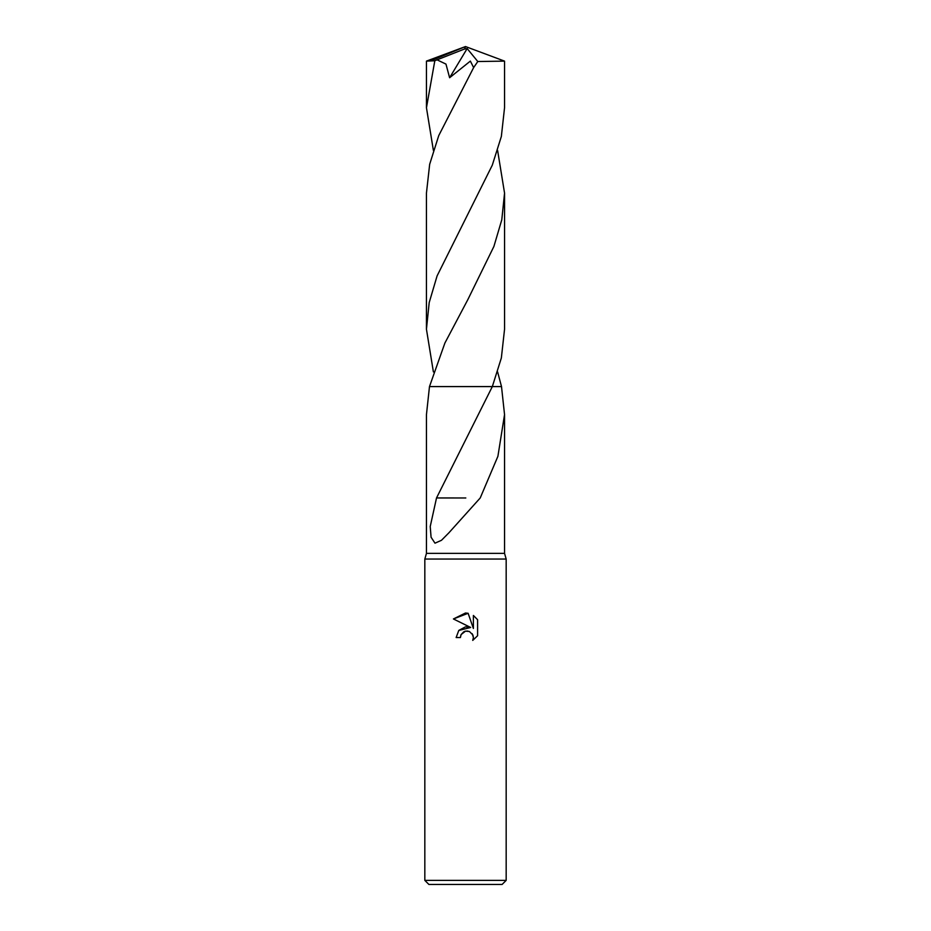 <?xml version="1.0" encoding="UTF-8"?>
<svg xmlns="http://www.w3.org/2000/svg" width="931" height="931" viewBox="0 0 931 931"><rect width="100%" height="100%" fill="white"/><g stroke="black" fill="none" stroke-linecap="round" stroke-linejoin="round"><path stroke-width="1.4" d="M497.608 150.438L504.555 193.113L501.786 219.797L493.907 246.436L467.781 299.735L444.89 343.05L429.482 386.586L426.456 414.586L426.456 553.363L424.827 559.054L506.173 559.054L506.173 880.377L424.827 880.377L428.888 884.45L502.112 884.45L506.173 880.377M426.456 553.363L504.544 553.363L506.173 559.054M465.5 631.148L461.101 634.593L460.414 637.537L456.143 637.537L458.797 630.403L465.5 626.842L470.679 627.471L453.42 618.964L465.5 613.005L468.118 613.285L473.39 628.472L473.39 615.461L477.591 619.697L477.591 635.745L472.727 640.4L473.414 637.491L472.913 635.012L469.41 631.497L465.5 631.148L467.851 631.067M465.5 386.586L429.482 386.586L501.506 386.586L504.544 414.586L497.91 456.295L480.221 497.969L448.917 532.788L441.48 540.294L434.986 543.18L431.076 537.234L430.227 526.515L436.523 497.957L492.324 386.598L501.355 357.946L504.555 329.225L504.555 193.113M460.414 637.537L460.857 635.151M472.168 633.674L473.414 637.491L472.727 640.4L477.591 635.745M470.679 627.471L458.75 630.462M461.101 634.593L463.743 631.823M464.429 631.486L465.337 631.195M477.591 619.697L473.39 615.461M468.118 613.285L453.42 618.964M465.814 497.969L436.848 497.957M433.392 150.438L426.456 107.752L426.456 61.12L434.812 60.759L437.07 59.84L445.972 64.099L449.615 77.739L470.364 61.097L473.635 67.591L438.757 135.565L429.668 164.287L426.445 193.113L426.445 329.225L429.203 302.563L437.093 275.902L492.29 165.183L501.355 136.45L504.544 107.752L504.544 61.12L477.801 61.527L473.635 67.591M426.456 107.752L434.812 60.759M437.07 59.84L464.604 48.959L465.5 46.55L504.544 61.12M433.392 371.911L426.445 329.225M497.608 371.911L501.518 386.586L492.324 386.586M464.604 48.959L465.5 46.55L430.89 60.759M464.604 49.064L467.153 48.563L449.615 77.739M467.153 48.563L477.801 61.527M504.544 414.586L504.544 553.363M424.827 559.054L424.827 880.377M465.5 46.55L426.503 61.085"/></g></svg>
